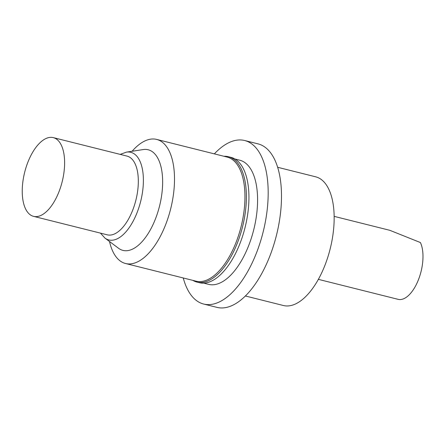 <?xml version="1.0" encoding="UTF-8"?>
<svg xmlns="http://www.w3.org/2000/svg" width="445" height="445" viewBox="0 0 445 445"><rect width="100%" height="100%" fill="white"/><g stroke="black" fill="none" stroke-linecap="round" stroke-linejoin="round"><path stroke-width="0.67" d="M318.364 279.354L398.136 299.34A32.468 15.469 -75.9 0 0 415.013 286.969A32.468 15.469 -75.9 0 0 420.408 242.542L389.876 230.326L334.151 216.365M245.39 295.986L283.398 305.515A66.344 31.606 -75.9 0 0 317.88 280.222A66.344 31.606 -75.9 0 0 334.139 215.775A66.344 31.606 -75.9 0 0 315.65 176.81L277.641 167.281M183.257 277.969A84.294 40.156 -75.9 0 0 203.682 304.046L216.999 307.378A84.294 40.156 -75.9 0 0 260.803 275.249A84.294 40.156 -75.9 0 0 281.468 193.358A84.294 40.156 -75.9 0 0 257.972 143.852L244.661 140.514A84.294 40.156 -75.9 0 0 214.351 153.875M203.682 304.046A84.294 40.156 -75.9 0 0 247.492 271.912A84.294 40.156 -75.9 0 0 268.151 190.021A84.294 40.156 -75.9 0 0 244.661 140.514M203.782 283.148L208.616 284.361A64.002 30.488 -75.9 0 0 241.88 259.963A64.002 30.488 -75.9 0 0 257.566 197.786A64.002 30.488 -75.9 0 0 239.727 160.2L234.893 158.987M192.857 280.378A64.625 30.788 -75.9 0 0 196.946 282.08L199.488 282.714A64.625 30.788 -75.9 0 0 233.074 258.083A64.625 30.788 -75.9 0 0 248.916 195.299A64.625 30.788 -75.9 0 0 230.905 157.341L228.363 156.707A64.625 30.788 -75.9 0 0 223.952 156.278M196.946 282.08A64.625 30.788 -75.9 0 0 230.532 257.444A64.625 30.788 -75.9 0 0 246.374 194.66A64.625 30.788 -75.9 0 0 228.363 156.707M109.509 241.502A63.969 30.471 -75.9 0 0 125.562 263.512L196.011 281.168A63.969 30.471 -75.9 0 0 229.258 256.782A63.969 30.471 -75.9 0 0 244.934 194.637A63.969 30.471 -75.9 0 0 227.106 157.068L156.657 139.418A63.969 30.471 -75.9 0 0 132.121 151.261M125.562 263.512A63.969 30.471 -75.9 0 0 158.804 239.132A63.969 30.471 -75.9 0 0 174.484 176.988A63.969 30.471 -75.9 0 0 156.657 139.418M100.437 233.113L104.937 238.069L118.492 248.238A51.876 24.714 -75.9 0 0 149.915 230.621A51.876 24.714 -75.9 0 0 162.397 175.719A51.876 24.714 -75.9 0 0 143.218 149.559L126.469 152.129L120.167 154.376M33.564 216.359L107.267 234.827A40.584 19.335 -75.9 0 0 128.36 219.357A40.584 19.335 -75.9 0 0 138.312 179.925A40.584 19.335 -75.9 0 0 126.997 156.089L53.289 137.622A40.584 19.335 -75.9 0 0 32.196 153.091A40.584 19.335 -75.9 0 0 22.25 192.518A40.584 19.335 -75.9 0 0 33.564 216.359A40.584 19.335 -75.9 0 0 54.657 200.884A40.584 19.335 -75.9 0 0 64.603 161.457A40.584 19.335 -75.9 0 0 53.289 137.622M104.937 238.069A45.179 21.521 -75.9 0 0 132.299 222.728A45.179 21.521 -75.9 0 0 143.173 174.913A45.179 21.521 -75.9 0 0 126.469 152.129"/></g></svg>
